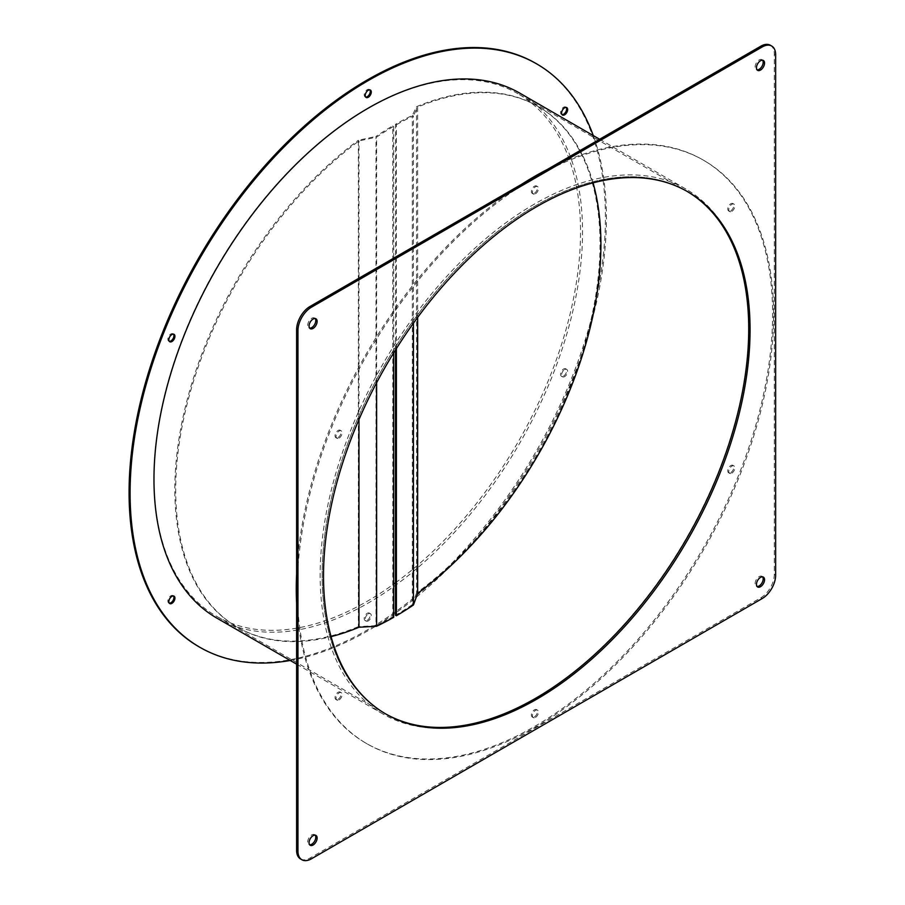 <?xml version="1.0" encoding="UTF-8"?>
<svg xmlns="http://www.w3.org/2000/svg" width="905" height="905" viewBox="0 0 905 905"><rect width="100%" height="100%" fill="white"/><g stroke="black" fill="none" stroke-linecap="round" stroke-linejoin="round"><path stroke-width="0.68" stroke-dasharray="4.53 3.39" d="M393.686 617.312L392.815 616.803A300.664 173.59 -60 0 1 375.994 625.626L375.994 136.429A300.664 173.59 -60 0 1 392.815 125.829L393.686 126.327A300.664 173.59 120 0 0 376.616 137.108L358.98 140.942A300.664 173.59 120 0 0 186.735 405.497A300.664 173.59 120 0 0 237.97 627.55A300.664 173.59 120 0 0 331.072 636.634M375.994 625.626L358.346 626.633L358.346 140.264L375.994 136.429M358.346 626.633A300.664 173.59 -60 0 1 237.099 627.041A300.664 173.59 -60 0 1 185.898 404.84A300.664 173.59 -60 0 1 358.346 140.264M358.98 419.569L358.98 140.942M376.616 382.747L376.616 137.108M393.686 352.905L393.686 126.327M392.815 616.803L392.815 125.829M396.379 348.583L396.379 124.777L395.508 124.268A300.664 173.59 -60 0 1 412.329 115.455L416.515 106.677A300.664 173.59 -60 0 1 537.762 106.27A300.664 173.59 -60 0 1 588.963 328.47A300.664 173.59 -60 0 1 416.515 593.047L416.515 106.677M413.449 323.187L413.449 115.84A300.664 173.59 120 0 0 396.379 124.777M417.635 317.429L417.635 107.084L413.449 115.84M593.058 182.855A300.664 173.59 120 0 0 538.633 106.779A300.664 173.59 120 0 0 417.635 107.084M416.515 593.047L412.329 604.653L412.329 115.455M395.508 349.975L395.508 124.268M412.329 604.653A300.664 173.59 -60 0 1 395.508 615.253M368.256 613.895A4.276 2.477 -60 0 1 370.394 613.692A4.276 2.477 -60 0 1 371.05 617.12A4.276 2.477 -60 0 1 368.256 620.887A4.276 2.477 -60 0 1 366.118 621.101A4.276 2.477 -60 0 1 365.462 617.674A4.276 2.477 -60 0 1 368.256 613.895M367.249 620.31A4.276 2.477 120 0 0 370.043 616.531A4.276 2.477 120 0 0 369.387 613.104A4.276 2.477 120 0 0 367.249 613.318A4.276 2.477 120 0 0 364.455 617.086A4.276 2.477 120 0 0 365.111 620.525A4.276 2.477 120 0 0 367.249 620.31M564.618 369.625A4.276 2.477 -60 0 1 566.756 369.421A4.276 2.477 -60 0 1 567.412 372.849A4.276 2.477 -60 0 1 564.618 376.616A4.276 2.477 -60 0 1 562.469 376.831A4.276 2.477 -60 0 1 561.813 373.403A4.276 2.477 -60 0 1 564.618 369.625M563.6 376.039A4.276 2.477 120 0 0 566.406 372.26A4.276 2.477 120 0 0 565.749 368.833A4.276 2.477 120 0 0 563.6 369.048A4.276 2.477 120 0 0 560.806 372.815A4.276 2.477 120 0 0 561.462 376.254A4.276 2.477 120 0 0 563.6 376.039M566.191 107.424A4.276 2.477 120 0 0 565.749 107.028A4.276 2.477 120 0 0 563.6 107.243A4.276 2.477 120 0 0 560.806 111.01A4.276 2.477 120 0 0 561.462 114.437A4.276 2.477 120 0 0 562.028 114.63M369.828 89.878A4.276 2.477 120 0 0 369.387 89.482A4.276 2.477 120 0 0 367.249 89.697A4.276 2.477 120 0 0 364.455 93.475A4.276 2.477 120 0 0 365.111 96.903A4.276 2.477 120 0 0 365.677 97.084M173.477 334.149A4.276 2.477 120 0 0 173.036 333.753A4.276 2.477 120 0 0 170.887 333.968A4.276 2.477 120 0 0 168.092 337.735A4.276 2.477 120 0 0 168.749 341.174A4.276 2.477 120 0 0 169.314 341.355M173.477 595.965A4.276 2.477 120 0 0 173.036 595.569A4.276 2.477 120 0 0 170.887 595.773A4.276 2.477 120 0 0 168.092 599.551A4.276 2.477 120 0 0 168.749 602.979A4.276 2.477 120 0 0 169.314 603.171M535.443 717.416A4.276 2.477 120 0 0 538.249 713.649A4.276 2.477 120 0 0 537.593 710.21A4.276 2.477 120 0 0 535.443 710.425A4.276 2.477 120 0 0 532.649 714.203A4.276 2.477 120 0 0 533.305 717.631A4.276 2.477 120 0 0 535.443 717.416M534.436 716.839A4.276 2.477 120 0 0 537.231 713.061A4.276 2.477 120 0 0 536.575 709.633A4.276 2.477 120 0 0 534.436 709.837A4.276 2.477 120 0 0 531.642 713.615A4.276 2.477 120 0 0 532.298 717.043A4.276 2.477 120 0 0 534.436 716.839M731.806 473.145A4.276 2.477 120 0 0 734.6 469.378A4.276 2.477 120 0 0 733.944 465.939A4.276 2.477 120 0 0 731.806 466.154A4.276 2.477 120 0 0 729.011 469.933A4.276 2.477 120 0 0 729.668 473.36A4.276 2.477 120 0 0 731.806 473.145M730.799 472.568A4.276 2.477 120 0 0 733.593 468.79A4.276 2.477 120 0 0 732.937 465.362A4.276 2.477 120 0 0 730.799 465.577A4.276 2.477 120 0 0 727.993 469.344A4.276 2.477 120 0 0 728.649 472.772A4.276 2.477 120 0 0 730.799 472.568M731.806 211.34A4.276 2.477 120 0 0 734.6 207.562A4.276 2.477 120 0 0 733.944 204.134A4.276 2.477 120 0 0 731.806 204.349A4.276 2.477 120 0 0 729.011 208.116A4.276 2.477 120 0 0 729.668 211.555A4.276 2.477 120 0 0 731.806 211.34M730.799 210.752A4.276 2.477 120 0 0 733.593 206.985A4.276 2.477 120 0 0 732.937 203.546A4.276 2.477 120 0 0 730.799 203.761A4.276 2.477 120 0 0 727.993 207.539A4.276 2.477 120 0 0 728.649 210.967A4.276 2.477 120 0 0 730.799 210.752M535.443 193.794A4.276 2.477 120 0 0 538.249 190.027A4.276 2.477 120 0 0 537.593 186.6A4.276 2.477 120 0 0 535.443 186.803A4.276 2.477 120 0 0 532.649 190.582A4.276 2.477 120 0 0 533.305 194.009A4.276 2.477 120 0 0 535.443 193.794M534.436 193.218A4.276 2.477 120 0 0 537.231 189.439A4.276 2.477 120 0 0 536.575 186.011A4.276 2.477 120 0 0 534.436 186.226A4.276 2.477 120 0 0 531.642 189.993A4.276 2.477 120 0 0 532.298 193.432A4.276 2.477 120 0 0 534.436 193.218M339.092 438.065A4.276 2.477 120 0 0 341.886 434.298A4.276 2.477 120 0 0 341.23 430.859A4.276 2.477 120 0 0 339.092 431.074A4.276 2.477 120 0 0 336.298 434.853A4.276 2.477 120 0 0 336.954 438.28A4.276 2.477 120 0 0 339.092 438.065M338.085 437.488A4.276 2.477 120 0 0 340.88 433.71A4.276 2.477 120 0 0 340.223 430.282A4.276 2.477 120 0 0 338.085 430.497A4.276 2.477 120 0 0 335.28 434.264A4.276 2.477 120 0 0 335.936 437.692A4.276 2.477 120 0 0 338.085 437.488M339.092 699.882A4.276 2.477 120 0 0 341.886 696.103A4.276 2.477 120 0 0 341.23 692.676A4.276 2.477 120 0 0 339.092 692.891A4.276 2.477 120 0 0 336.298 696.658A4.276 2.477 120 0 0 336.954 700.085A4.276 2.477 120 0 0 339.092 699.882M338.085 699.293A4.276 2.477 120 0 0 340.88 695.526A4.276 2.477 120 0 0 340.223 692.087A4.276 2.477 120 0 0 338.085 692.302A4.276 2.477 120 0 0 335.28 696.081A4.276 2.477 120 0 0 335.936 699.508A4.276 2.477 120 0 0 338.085 699.293M216.736 618.036A303.051 174.959 120 0 0 368.256 603.024A303.051 174.959 120 0 0 566.236 335.97A303.051 174.959 120 0 0 519.775 93.136M534.436 204.089A303.051 174.959 120 0 0 336.468 471.143A303.051 174.959 120 0 0 382.917 713.977A303.051 174.959 120 0 0 534.436 698.965A303.051 174.959 120 0 0 732.417 431.923A303.051 174.959 120 0 0 685.956 189.088A303.051 174.959 120 0 0 534.436 204.089M198.84 646.702A336.818 194.462 120 0 0 367.249 630.016A336.818 194.462 120 0 0 587.288 333.21A336.818 194.462 120 0 0 535.658 63.305M290.245 660.469A336.818 194.462 120 0 0 368.256 630.604A336.818 194.462 120 0 0 593.284 135.58M521.789 184.201A336.818 194.462 120 0 0 296.602 574.234M296.602 603.454A336.818 194.462 120 0 0 366.027 743.231A336.818 194.462 120 0 0 534.436 726.545A336.818 194.462 120 0 0 754.476 429.728A336.818 194.462 120 0 0 702.846 159.834A336.818 194.462 120 0 0 547.095 169.597M535.443 177.097A336.818 194.462 120 0 0 315.404 473.903A336.818 194.462 120 0 0 367.034 743.808A336.818 194.462 120 0 0 535.443 727.122A336.818 194.462 120 0 0 755.483 430.316A336.818 194.462 120 0 0 703.852 160.411A336.818 194.462 120 0 0 535.443 177.097M395.508 582.786A301.614 174.145 120 0 0 569.279 317.293A301.614 174.145 120 0 0 518.056 93.792L686.25 190.898A301.614 174.145 120 0 1 686.929 191.294A301.614 174.145 120 0 0 686.25 190.898A301.614 174.145 120 0 0 535.443 205.842A301.614 174.145 120 0 0 338.402 471.629A301.614 174.145 120 0 0 384.636 713.321A301.614 174.145 120 0 0 385.315 713.706A301.614 174.145 120 0 1 384.636 713.321L385.983 714.102M518.056 93.792A301.614 174.145 120 0 0 367.249 108.736A301.614 174.145 120 0 0 170.208 374.523A301.614 174.145 120 0 0 216.442 616.215A301.614 174.145 120 0 0 367.249 601.271A301.614 174.145 120 0 0 393.686 584.11M687.596 191.679L686.25 190.898A301.614 174.145 120 0 0 535.443 205.842A301.614 174.145 120 0 0 338.402 471.629A301.614 174.145 120 0 0 384.636 713.321L216.442 616.215M762.598 60.228A5.713 3.292 120 0 0 762.01 59.696A5.713 3.292 120 0 0 759.148 59.979A5.713 3.292 120 0 0 755.426 65.013A5.713 3.292 120 0 0 756.297 69.583A5.713 3.292 120 0 0 757.055 69.832M315.189 318.537A5.713 3.292 120 0 0 314.601 318.006A5.713 3.292 120 0 0 311.739 318.289A5.713 3.292 120 0 0 308.017 323.323A5.713 3.292 120 0 0 308.888 327.893A5.713 3.292 120 0 0 309.646 328.142M315.189 835.168A5.713 3.292 120 0 0 314.601 834.636A5.713 3.292 120 0 0 311.739 834.919A5.713 3.292 120 0 0 308.017 839.953A5.713 3.292 120 0 0 308.888 844.523A5.713 3.292 120 0 0 309.646 844.772M762.598 576.858A5.713 3.292 120 0 0 762.01 576.327A5.713 3.292 120 0 0 759.148 576.609A5.713 3.292 120 0 0 755.426 581.644A5.713 3.292 120 0 0 756.297 586.214A5.713 3.292 120 0 0 757.055 586.463M300.551 858.969A19.028 10.984 120 0 0 310.064 858.031L760.833 597.775A19.028 10.984 120 0 0 774.284 574.471L774.284 53.961A19.028 10.984 120 0 0 770.347 45.25M774.284 53.961L775.63 54.741M774.284 574.471L775.63 575.252M760.833 597.775L762.18 598.556M310.064 858.031L311.411 858.811M237.099 627.041L237.97 627.55M537.762 106.27L538.633 106.779M369.387 613.104L370.394 613.692M565.749 368.833L566.756 369.421M565.749 107.028L566.756 107.605M369.387 89.482L370.394 90.07M173.036 333.753L174.043 334.341M173.036 595.569L174.043 596.146M536.575 709.633L537.593 710.21M732.937 465.362L733.944 465.939M732.937 203.546L733.944 204.134M536.575 186.011L537.593 186.6M340.223 430.282L341.23 430.859M340.223 692.087L341.23 692.676M296.602 664.146L382.917 713.977M366.027 743.231L367.034 743.808M702.846 159.834L703.852 160.411M599.653 139.257L685.956 189.088M335.936 699.508L336.954 700.085M335.936 437.692L336.954 438.28M532.298 193.432L533.305 194.009M728.649 210.967L729.668 211.555M728.649 472.772L729.668 473.36M532.298 717.043L533.305 717.631M168.749 602.979L169.755 603.567M168.749 341.174L169.755 341.751M365.111 96.903L366.118 97.48M561.462 114.437L562.469 115.026M561.462 376.254L562.469 376.831M365.111 620.525L366.118 621.101M762.01 59.696L763.356 60.477M314.601 318.006L315.947 318.786M314.601 834.636L315.947 835.417M762.01 576.327L763.356 577.107M756.297 586.214L757.643 586.994M308.888 844.523L310.234 845.304M308.888 327.893L310.234 328.673M756.297 69.583L757.643 70.364"/><path stroke-width="1.36" d="M331.072 636.634A300.664 173.59 120 0 0 358.98 627.244L358.98 419.569M358.98 627.244L376.616 626.249L376.616 382.747M376.616 626.249A300.664 173.59 120 0 0 393.686 617.312L393.686 352.905M395.508 349.975L395.508 615.253L396.379 615.762L396.379 348.583M396.379 615.762A300.664 173.59 120 0 0 413.449 604.981L413.449 323.187M413.449 604.981L417.635 593.375L417.635 317.429M417.635 593.375A300.664 173.59 120 0 0 593.058 182.855M564.618 107.819A4.276 2.477 -60 0 1 566.756 107.605A4.276 2.477 -60 0 1 567.412 111.044A4.276 2.477 -60 0 1 564.618 114.811A4.276 2.477 -60 0 1 562.469 115.026A4.276 2.477 -60 0 1 561.813 111.598A4.276 2.477 -60 0 1 564.618 107.819M562.028 114.63A4.276 2.477 120 0 0 563.6 114.234A4.276 2.477 120 0 0 566.247 110.919A4.276 2.477 120 0 0 566.191 107.424M368.256 90.285A4.276 2.477 -60 0 1 370.394 90.07A4.276 2.477 -60 0 1 371.05 93.498A4.276 2.477 -60 0 1 368.256 97.276A4.276 2.477 -60 0 1 366.118 97.48A4.276 2.477 -60 0 1 365.462 94.052A4.276 2.477 -60 0 1 368.256 90.285M365.677 97.084A4.276 2.477 120 0 0 367.249 96.688A4.276 2.477 120 0 0 369.885 93.385A4.276 2.477 120 0 0 369.828 89.878M171.905 334.545A4.276 2.477 -60 0 1 174.043 334.341A4.276 2.477 -60 0 1 174.699 337.769A4.276 2.477 -60 0 1 171.905 341.547A4.276 2.477 -60 0 1 169.755 341.751A4.276 2.477 -60 0 1 169.099 338.323A4.276 2.477 -60 0 1 171.905 334.545M169.314 341.355A4.276 2.477 120 0 0 170.887 340.959A4.276 2.477 120 0 0 173.534 337.656A4.276 2.477 120 0 0 173.477 334.149M171.905 596.361A4.276 2.477 -60 0 1 174.043 596.146A4.276 2.477 -60 0 1 174.699 599.574A4.276 2.477 -60 0 1 171.905 603.352A4.276 2.477 -60 0 1 169.755 603.567A4.276 2.477 -60 0 1 169.099 600.128A4.276 2.477 -60 0 1 171.905 596.361M169.314 603.171A4.276 2.477 120 0 0 170.887 602.764A4.276 2.477 120 0 0 173.534 599.461A4.276 2.477 120 0 0 173.477 595.965M599.653 139.257L519.775 93.136A303.051 174.959 120 0 0 368.256 108.148A303.051 174.959 120 0 0 170.287 375.19A303.051 174.959 120 0 0 216.736 618.036L296.602 664.146M593.284 135.58A336.818 194.462 120 0 0 536.665 63.882L535.658 63.305A336.818 194.462 120 0 0 367.249 79.991A336.818 194.462 120 0 0 147.21 376.797A336.818 194.462 120 0 0 198.84 646.702L199.847 647.279A336.818 194.462 120 0 0 290.245 660.469M536.665 63.882A336.818 194.462 120 0 0 368.256 80.568A336.818 194.462 120 0 0 148.216 377.385A336.818 194.462 120 0 0 199.847 647.279M547.095 169.597A336.818 194.462 120 0 0 534.436 176.509A336.818 194.462 120 0 0 521.789 184.201M296.602 574.234A336.818 194.462 120 0 0 296.602 603.454M535.443 698.389A301.614 174.145 120 0 0 732.303 433.201A301.614 174.145 120 0 0 686.929 191.294A301.614 174.145 120 0 1 732.303 433.201A301.614 174.145 120 0 1 535.443 698.389A301.614 174.145 120 0 1 385.315 713.706A301.614 174.145 120 0 0 535.443 698.389M393.686 584.11A301.614 174.145 120 0 0 395.508 582.786M536.789 699.158A301.614 174.145 120 0 0 733.831 433.371A301.614 174.145 120 0 0 687.596 191.679A301.614 174.145 120 0 0 536.789 206.612A301.614 174.145 120 0 0 339.748 472.41A301.614 174.145 120 0 0 385.983 714.102A301.614 174.145 120 0 0 536.789 699.158M760.494 70.081A5.713 3.292 120 0 0 764.227 65.047A5.713 3.292 120 0 0 763.356 60.477A5.713 3.292 120 0 0 760.494 60.759A5.713 3.292 120 0 0 756.772 65.793A5.713 3.292 120 0 0 757.643 70.364A5.713 3.292 120 0 0 760.494 70.081M757.055 69.832A5.713 3.292 120 0 0 759.148 69.3A5.713 3.292 120 0 0 762.666 64.889A5.713 3.292 120 0 0 762.598 60.228M313.085 328.391A5.713 3.292 120 0 0 316.818 323.356A5.713 3.292 120 0 0 315.947 318.786A5.713 3.292 120 0 0 313.085 319.069A5.713 3.292 120 0 0 309.363 324.103A5.713 3.292 120 0 0 310.234 328.673A5.713 3.292 120 0 0 313.085 328.391M309.646 328.142A5.713 3.292 120 0 0 311.739 327.61A5.713 3.292 120 0 0 315.257 323.198A5.713 3.292 120 0 0 315.189 318.537M313.085 845.021A5.713 3.292 120 0 0 316.818 839.987A5.713 3.292 120 0 0 315.947 835.417A5.713 3.292 120 0 0 313.085 835.7A5.713 3.292 120 0 0 309.363 840.722A5.713 3.292 120 0 0 310.234 845.304A5.713 3.292 120 0 0 313.085 845.021M309.646 844.772A5.713 3.292 120 0 0 311.739 844.241A5.713 3.292 120 0 0 315.257 839.829A5.713 3.292 120 0 0 315.189 835.168M760.494 586.712A5.713 3.292 120 0 0 764.227 581.677A5.713 3.292 120 0 0 763.356 577.107A5.713 3.292 120 0 0 760.494 577.39A5.713 3.292 120 0 0 756.772 582.413A5.713 3.292 120 0 0 757.643 586.994A5.713 3.292 120 0 0 760.494 586.712M757.055 586.463A5.713 3.292 120 0 0 759.148 585.931A5.713 3.292 120 0 0 762.666 581.519A5.713 3.292 120 0 0 762.598 576.858M775.63 54.741A19.028 10.984 120 0 0 771.693 46.031A19.028 10.984 120 0 0 762.18 46.97L311.411 307.225A19.028 10.984 120 0 0 297.949 330.529L297.949 851.039A19.028 10.984 120 0 0 301.885 859.75A19.028 10.984 120 0 0 311.411 858.811L762.18 598.556A19.028 10.984 120 0 0 775.63 575.252L775.63 54.741M771.693 46.031L770.347 45.25A19.028 10.984 120 0 0 760.833 46.189L310.064 306.444A19.028 10.984 120 0 0 296.602 329.748L296.602 850.259A19.028 10.984 120 0 0 300.551 858.969L301.885 859.75M760.833 46.189L762.18 46.97M296.602 850.259L297.949 851.039M296.602 329.748L297.949 330.529M310.064 306.444L311.411 307.225"/></g></svg>
